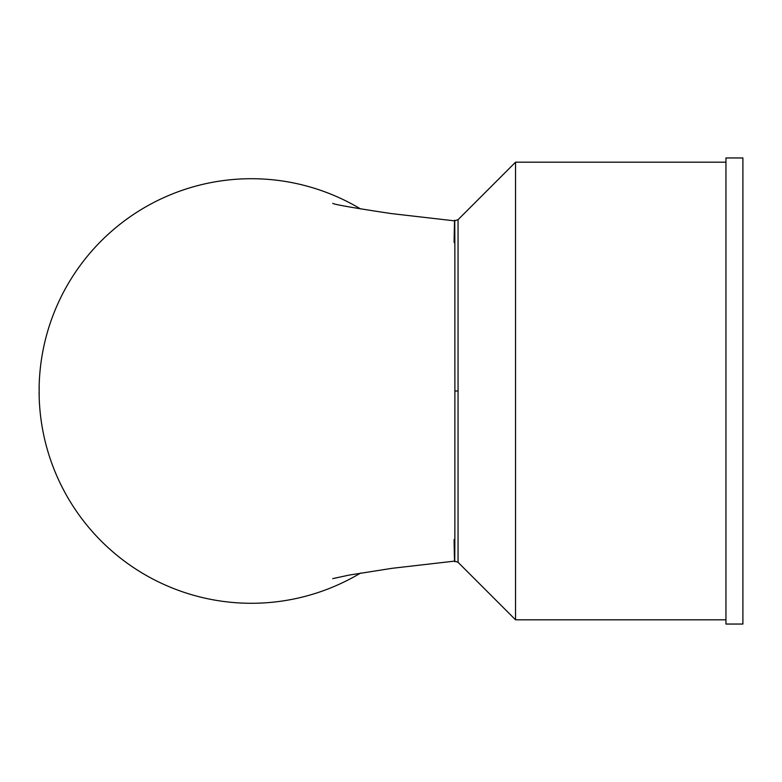 <?xml version="1.0" encoding="UTF-8"?>
<svg xmlns="http://www.w3.org/2000/svg" width="782" height="782" viewBox="0 0 782 782"><rect width="100%" height="100%" fill="white"/><g stroke="black" fill="none" stroke-linecap="round" stroke-linejoin="round"><path stroke-width="1.17" d="M454.655 561.105L458.066 562.326L458.066 219.644L454.655 220.866L391.137 213.554C354.226 207.992 334.755 204.601 332.721 203.369M454.098 242.42C455.153 176.703 454.801 266.046 454.889 391C454.801 516.452 455.153 605.102 454.098 539.58M39.11 392.535L39.139 395.242A212.284 212.284 0 0 0 360.57 573.05M360.57 208.95A212.284 212.284 0 0 0 39.139 386.758L39.129 387.686M458.066 562.326L515.543 619.813L515.543 162.187L458.066 219.664M742.9 624.046L742.9 157.954L725.95 157.954L725.95 624.046L742.9 624.046M454.889 391L457.89 391M39.178 396.66L39.168 385.575M39.11 389.377L39.129 387.716M454.655 561.114L392.202 568.299L349.231 575.063L332.721 578.631M725.95 162.187L515.543 162.187M725.95 619.813L515.543 619.813"/></g></svg>
